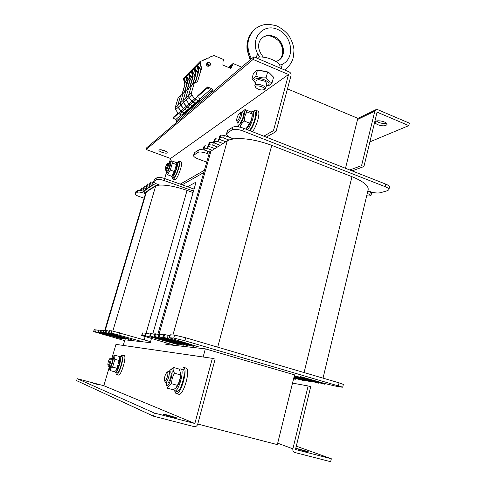 <?xml version="1.0" encoding="UTF-8"?>
<svg xmlns="http://www.w3.org/2000/svg" width="486" height="486" viewBox="0 0 486 486"><rect width="100%" height="100%" fill="white"/><g stroke="black" fill="none" stroke-linecap="round" stroke-linejoin="round"><path stroke-width="0.73" d="M187.541 186.739L196.071 182.08L152.798 333.821M151.425 338.633L150.277 342.66L124.89 339.805L123.25 345.431M203.13 356.997L205.335 348.845L165.854 344.41L166.273 342.928M197.747 424.047L277.342 444.617L294.546 374.864L205.335 348.845M345.497 168.29L357.824 118.323L287.457 88.877M104.721 330.462L145.879 192.389L140.6 190.154L141.134 189.771L143.467 190.105L147.179 191.405L148.667 190.463L144.931 189.151L143.492 188.252L144.044 187.851L150.18 189.51L151.711 188.544L147.926 187.207L146.474 186.284L147.039 185.871L149.457 186.211L153.266 187.56L154.846 186.557L151.012 185.202L149.542 184.267L150.131 183.836L152.586 184.176L156.607 185.603L159.651 185.075L158.078 184.516C155.162 183.422 153.679 182.469 153.643 181.649L156.595 179.571C157.974 179.03 160.532 179.377 164.274 180.604L193.507 191.065M156.607 185.603L154.846 186.557M153.266 187.56L151.711 188.544M150.18 189.51L148.667 190.463M147.179 191.405L145.879 192.389M144.081 198.203L139.136 196.484C136.402 195.487 135.011 194.643 134.95 193.944L137.38 192.243C138.553 191.806 140.849 192.14 144.263 193.246L145.436 193.653M193.082 192.559L187.067 190.409C176.017 186.642 166.88 184.862 159.651 185.075M153.655 181.612L154.439 179.413L157.185 177.578C158.564 177.032 161.121 177.372 164.857 178.605L194.072 189.084M149.542 184.255L150.113 182.335L150.703 181.904L154.293 182.645M146.474 186.278L147.1 184.303L147.604 183.969L149.573 184.158M143.498 188.24L144.111 186.302L146.511 186.156M140.6 190.148L141.207 188.234L143.54 188.094M134.962 193.914L135.649 191.946L137.927 190.427L140.697 190.36M124.647 340.637L93.604 331.598L102.479 333.481L120.571 338.499L98.603 331.981L123.231 338.785L100.966 332.175L125.971 339.076L103.409 332.369L128.851 339.38L105.462 332.546L106.082 330.462L109.32 331.191M102.959 332.339L103.567 330.292L105.984 330.79M100.529 332.145L101.131 330.128L103.475 330.608M98.798 329.994L101.039 330.437M93.61 331.598L94.187 329.672L98.664 330.328M108.834 332.831L109.459 330.711L111.853 330.845L150.557 341.688M105.462 332.546L131.712 339.696L113.839 334.483L108.834 332.837L111.215 333.001L143.012 341.846M157.835 334.307L209.223 153.284L209.909 151.99L204.97 150.125L203.294 148.862L204.26 148.139L207.486 148.491L212.248 150.296L214.855 148.649L210.049 146.827L208.354 145.527L209.357 144.773L212.661 145.126L217.509 146.972L220.219 145.265L215.328 143.394L213.615 142.064L214.666 141.274L218.044 141.626L222.977 143.516L225.796 141.736L220.82 139.822L219.089 138.461L220.182 137.635L223.645 137.988L228.876 139.998L233.657 138.862L231.603 138.067C228.068 136.615 226.33 135.217 226.397 133.863L231.937 129.89C234.276 128.839 237.933 129.191 242.903 130.928L385.155 186.673C387.743 187.73 388.982 188.738 388.873 189.698L387.591 190.658L380.374 192.754C377.403 193.343 373.77 192.893 369.475 191.399L367.878 190.779M228.876 139.998L225.796 141.736M222.977 143.516L220.219 145.265M217.509 146.972L214.855 148.649M212.248 150.296L209.909 151.99M206.708 162.142L198.397 159.05C195.111 157.756 193.477 156.559 193.495 155.459L197.753 152.428C199.631 151.632 202.777 151.984 207.194 153.491L208.974 154.159M367.264 193.349L371.043 195.299L369.305 195.973L366.675 195.803M323.044 378.138L368.163 189.601C368.625 185.622 363.224 181.314 351.961 176.673L271.753 145.357C257.234 140.029 244.531 137.866 233.657 138.862M367.847 190.907L371.62 192.863L371.043 195.299M226.415 133.802L227.655 130.576L232.679 127.223C235.024 126.16 238.681 126.506 243.644 128.249L385.756 184.115C388.338 185.178 389.578 186.193 389.468 187.165L388.873 189.698M219.095 138.437L219.812 135.91L220.905 135.078L224.368 135.418L233.365 138.899M213.621 142.046L214.326 139.561L215.377 138.765L218.755 139.111L225.717 141.784M208.36 145.508L209.053 143.072L210.061 142.313L213.36 142.659L220.207 145.271M203.3 148.838L203.98 146.45L204.946 145.721L209.314 146.499M193.513 155.411L194.522 152.677L198.434 150.065C199.77 149.378 202.219 149.5 205.785 150.429M174.924 345.431L141.663 335.51L145.15 335.741L154.694 338.092L178.593 344.744L150.557 336.178L183.313 345.254L154.815 336.525L188.228 345.783L159.244 336.877L193.349 346.33L162.974 337.205L163.77 334.374L169.729 335.717M158.393 336.828L159.177 334.064L163.606 334.976M153.995 336.47L154.767 333.767L159.013 334.635M149.773 336.13L150.532 333.481L154.609 334.313M141.669 335.498L142.398 332.959L145.891 333.147L150.356 334.095M162.974 337.205L198.689 346.907L169.158 337.752L169.972 334.848L170.337 334.799L174.571 335.085L185.701 337.764L339.052 382.847L343.347 384.39L342.691 387.196L341.591 387.123L334.799 385.969L323.664 383.199L300.658 376.65L324.399 384.195L294.346 375.678M294.261 376.024L318.482 383.156L294.158 376.443M169.158 337.752L173.739 338.049L184.874 340.759L342.691 387.196M293.672 378.412L295.95 379.28L293.538 378.946M293.86 377.64L304.309 380.751L293.769 378.023M294.054 376.85L311.259 381.929L293.957 377.251M305.427 451.348L296.266 448.535C296.071 448.135 309.248 451.834 308.889 452.077L305.427 451.348M292.511 383.108L308.136 385.963L292.882 448.833C292.602 450.68 293.234 451.895 294.771 452.478L330.656 461.7L331.337 458.772L296.296 446.16M308.136 385.963L310.682 386.698L295.488 449.507L331.337 458.772M167.877 415.123L176.357 417.735C176.515 418.173 162.597 414.364 163.138 414.115L167.877 415.123M93.452 383.29L98.707 384.845L93.452 383.29M194.029 426.593L194.145 426.617C195.87 426.805 197.055 426.009 197.699 424.242L215.122 359.13L212.352 358.334L194.856 423.506L154.372 413.051L153.497 416.18L194.029 426.593M194.856 423.506L103.822 385.72L194.856 423.506L103.822 385.72L77.213 378.691L154.372 413.051M77.213 378.691L76.624 380.653L153.497 416.18M112.151 357.374L115.972 344.374L212.352 358.334M103.828 385.72L109.198 367.416M160.653 149.731L166.024 151.383M164.232 150.557C166.224 151.34 167.214 152.051 167.208 152.695C167.014 154.256 158.375 151.626 158.946 150.18C159.548 149.475 161.309 149.603 164.232 150.557M266.279 137.143L276.012 131.627L291.017 75.561C291.284 73.939 290.689 72.73 289.219 71.934L253.814 56.838L146.705 147.762L146.183 149.506L170.568 158.485L288.532 74.504L253.091 59.438L146.183 149.506M169.14 163.357L170.574 158.485L288.532 74.504L273.466 130.619L263.795 136.171M253.091 59.438L253.814 56.838M164.681 178.538L166.449 172.512M182.153 184.808L203.743 172.573M204.399 170.264L180.257 184.127M276.012 131.627L273.466 130.619M376.401 121.081L378.491 122.338C381.449 123.45 384.062 123.717 386.334 123.128M377.914 124.75C375.976 123.894 375.064 123.013 375.18 122.101C375.538 119.173 387.956 121.713 386.984 124.525C385.598 126.196 382.573 126.269 377.914 124.75M377.695 109.648L375.866 109.702L374.791 111.166L361.578 165.623L363.929 166.558L377.093 112.145L408.799 125.619L409.376 123.152L377.695 109.648M369.901 141.863L408.799 125.619M361.578 165.623L349.786 169.979M352.083 170.878L363.929 166.558M167.354 372.136C169.31 372.495 165.556 383.74 164.499 380.702C164.28 377.33 165.125 374.493 167.02 372.197L167.354 372.136M164.608 380.927L165.562 382.458C167.403 383.296 170.653 372.009 168.757 371.395L168.077 371.535M167.318 163.636L167.391 163.594C168.666 163.01 165.738 171.09 165.234 169.547C165.319 167.409 166.018 165.44 167.318 163.636M165.264 169.614L166.048 170.61C167.19 170.003 169.383 163.351 168.514 163.126L168.235 163.187M109.958 358.595C111.002 358.729 108.414 366.717 107.862 365.071C107.868 362.592 108.524 360.442 109.824 358.619L109.958 358.595M107.91 365.168L108.542 366.237C109.544 366.748 112.066 358.328 110.996 358.036L110.723 358.091M239.568 113.117L239.744 113.013C242.095 112.053 237.52 123.499 236.658 120.747C236.682 117.946 237.654 115.401 239.568 113.117M236.706 120.874L237.405 122.375L238.031 122.253C239.963 121.166 242.787 112.874 241.384 112.418L240.868 112.466M250.812 112.145L252.92 111.258C255.429 112.066 251.481 125.485 247.459 129.75M254.628 111.944L254.804 112.011C257.337 112.831 253.394 126.239 249.354 130.491M176.066 162.828L177.299 162.081C179.377 162.725 173.624 178.526 171.837 177.098L171.467 176.175M178.678 162.591L178.769 162.622C180.865 163.272 175.112 179.061 173.308 177.633L171.935 177.135M179.213 369.287L180.871 368.831C184.929 370.132 178.125 393.314 174.395 390.817L173.563 389.681M182.584 369.311L182.943 369.415C187.031 370.721 180.239 393.885 176.479 391.382L174.76 390.914M119.113 356.767L120.206 356.177C122.484 356.785 117.302 373.971 115.273 372.501L114.811 371.48M121.646 356.572L121.786 356.615C124.082 357.228 118.906 374.408 116.865 372.932L115.425 372.543M176.722 164.711L176.752 164.93C176.412 168.636 175.227 171.892 173.198 174.693L172.19 175.628M167.573 171.048L169.663 166.662L169.887 163.63M166.461 170.908L166.394 172.141L167.02 172.658C169.019 171.534 172.281 160.046 169.979 162.269L169.146 163.357M167.506 174.741L171.534 176.199L172.068 175.738L174.377 171.534L176.612 163.946L175.592 162.294L171.588 160.823L172.378 163.053L170.325 170.064L167.506 174.741L166.431 172.354M171.084 161.261L171.588 160.823M176.424 164.529L172.378 163.053M174.377 171.534L170.325 170.064M252.234 115.285L252.264 115.674C251.809 120.328 250.193 124.331 247.423 127.684L246.414 128.638M240.096 122.788C241.287 121.549 242.301 119.556 243.14 116.804L243.559 114.131L243.115 113.11M237.97 122.594L237.909 123.772C237.988 125.096 238.45 125.497 239.294 124.981C242.897 122.849 246.845 107.661 242.818 111.513L241.858 112.606M245.88 129.124L249.579 123.152C251.347 120.455 252.191 117.399 252.1 113.979L252.143 113.821C252.222 113.402 251.554 112.667 250.126 111.61L244.993 109.55C244.701 109.951 245.339 110.735 246.912 111.901C245.138 114.581 244.288 117.642 244.373 121.087C242.095 122.873 240.673 124.896 240.096 127.15M243.99 110.425L244.993 109.55M238.99 126.925L238.049 125.473L237.946 124.161M252.1 113.979L246.912 111.901M249.579 123.152L244.373 121.087M119.744 358.984L119.805 359.3C119.659 363.249 118.602 366.76 116.628 369.828L116.033 370.46M110.45 366.468L112.138 362.769L112.734 358.941L112.448 358.437M109.222 366.42L109.569 368.352C111.379 369.008 115.127 354.221 112.454 357.01L111.634 358.212M110.079 370.551L114.417 371.729L115.923 370.581L116.986 368.279L119.635 358.395L118.906 356.353L114.593 355.151C113.918 356.317 114.016 357.702 114.89 359.324L112.618 367.088C110.984 368.036 110.14 369.19 110.079 370.551L109.283 367.963M113.08 356.353L114.593 355.151M119.246 360.527L114.89 359.324M116.986 368.279L112.618 367.088M180.585 373.187L180.707 373.941C180.689 378.843 179.419 383.144 176.91 386.838L176.382 387.47M168.533 382.512L170.689 377.859L171.291 373.193L170.592 371.899M166.042 382.579L166.935 385.301C170.531 386.34 174.857 364.956 170.003 370.314L169.14 371.498M167.627 388.271L173.326 389.808L176.157 387.737L177.39 385.337C179.377 382.111 180.342 378.606 180.282 374.834L180.525 372.805L179.061 369.044L173.399 367.459C172.761 369.081 173.144 371.006 174.553 373.248C172.554 376.462 171.582 379.967 171.637 383.77C169.262 385.009 167.925 386.504 167.627 388.271L166.212 384.25M170.003 370.314L173.399 367.459M180.282 374.834L174.553 373.248M177.39 385.337L171.637 383.77M181.017 161.85L181.126 161.893C183.635 162.664 176.801 181.418 174.638 179.699L172.919 179.079M177.706 162.233L179.291 161.218C181.776 161.984 174.936 180.743 172.803 179.036L172.336 177.281M257.714 111.015L257.926 111.106C260.654 112.023 257.094 125.631 252.501 131.73M252.975 111.276L255.575 110.152C258.273 111.063 254.7 124.683 250.126 130.795M185.719 367.975L186.144 368.096C191.053 369.646 183.009 397.153 178.49 394.158L176.321 393.575M186.144 368.096L183.562 367.373C188.422 368.904 180.355 396.442 175.889 393.46L174.595 390.89M124.052 355.594L124.228 355.643C126.98 356.372 120.844 376.772 118.39 375.004L116.585 374.518M120.583 356.281L122.253 355.096C124.981 355.813 118.833 376.231 116.409 374.469L115.796 372.641M264.001 89.606L263.691 89.776C260.794 90.311 258.2 89.606 255.909 87.662C253.188 83.811 267.051 87.14 264.001 89.606M263.825 89.716L265.66 88.422C266.535 86.144 257.355 83.027 255.278 84.904L254.864 85.487L255.77 87.45M280.076 66.461C279.881 61.752 266.279 55.89 258.327 57.178M281.224 68.52L282.342 64.213L279.644 65.191M256.122 57.822L257.562 53.594L256.401 57.943M278.964 60.246C286.284 54.547 283.368 40.204 274.128 36.553C269.542 34.713 265.423 35.235 261.784 38.127L261.802 38.108C265.32 35.186 269.426 34.664 274.128 36.553C283.466 40.253 286.77 54.475 279.511 59.827L278.855 60.319M250.685 59.499C245.351 48.09 246.42 38.279 253.892 30.059L253.905 30.047C250.964 32.884 248.911 36.383 247.757 40.538C247.18 43.303 246.767 44.092 247.028 49.608L250.162 59.936M254.142 29.828L254.117 29.846C246.864 37.878 245.983 47.537 251.481 58.818M284.553 69.941L285.786 69.073C288.854 66.442 291.053 63.526 292.372 60.319C293.149 58.921 293.69 55.361 293.994 49.627C293.313 44.584 291.527 39.785 288.623 35.223C285.179 31.098 281.115 27.963 276.437 25.819C271.018 24.47 267.106 24.057 264.694 24.573C260.314 25.558 256.79 27.313 254.117 29.846M266.942 83.732L265.192 81.326L258.807 79.589L256.59 80.16L256.177 80.755M266.364 85.852C270.574 84.722 270.009 82.742 264.657 79.917C257.689 76.843 250.521 79.279 255.593 82.869M259.05 70.282L266.935 71.624L269.706 73.179M255.442 82.754L251.87 79.048C252.902 79.011 254.233 77.973 255.855 75.931C258.971 77.541 262.373 78.155 266.061 77.772C267.81 80.433 269.809 82.079 272.063 82.711C270.386 84.71 269.001 85.712 267.895 85.718M272.063 82.711L273.563 77.183L269.438 73.015L267.592 72.201L259.099 70.282L257.392 70.379C256.316 70.464 254.986 71.527 253.394 73.556L251.87 79.048M255.855 75.931L257.392 70.379M266.061 77.772L267.592 72.201M210.687 93.452L211.392 91.01L210.602 89.448L207.267 88.1L207.589 86.988L212.03 88.786L212.819 90.347L212.327 92.061M207.589 86.988L197.832 95.608M178.058 113.08L173.295 117.284L173.01 118.256L178.392 113.517M207.267 88.1L194.831 99.047M176.011 122.885L176.643 120.747L175.95 119.392L173.01 118.256M185.47 112.132L182.554 114.848L181.527 115.012L178.24 113.329L194.667 98.846L191.83 94.94L191.423 92.808L194.376 82.735L197.438 81.94L201.338 68.562L200.044 63.065M175.574 109.69L183.422 102.564L183.034 100.505L186.065 90.493L177.998 98.245L175.197 107.698L175.574 109.69L178.24 113.329M202.492 60.762L203.191 60.064L203.215 60.44L200.147 61.436L183.41 78.538L184.838 84.673L181.971 94.375M183.41 78.538L183.562 78.197M184.352 92.115L187.481 82.098L186.035 75.895L187.481 82.098L184.589 91.89L187.669 81.909L186.472 76.326L188.617 74.267L189.935 79.698L190.184 79.461L187.262 89.357L190.378 79.267L189.163 73.623L191.296 71.485L191.575 72.153L192.693 77.007L192.942 76.764L189.996 86.769L193.142 76.569L191.915 70.859L194.163 68.708L195.506 74.255L195.767 74.006L192.796 84.114L195.967 73.805L194.728 68.034L197.024 65.829L198.391 71.442L198.653 71.187L195.415 82.231L198.859 70.98L197.608 65.142L199.892 62.846M177.998 98.245L180.579 95.803L177.748 105.353L180.579 95.803L183.216 93.306L180.361 102.959L183.216 93.306L185.913 90.754L183.034 100.505L185.767 98.002L188.665 88.142L185.767 98.002L188.562 95.432L191.49 85.469L188.562 95.432L191.423 92.808M179.298 114.143L181.892 111.871L178.131 107.37L177.748 105.353L183.034 100.505L183.422 102.564L186.174 106.331L189.564 108.08L181.527 115.012M188.155 109.818L186.824 110.444L183.471 108.718L180.749 104.994L180.361 102.959L180.749 104.994L184.546 109.55L181.892 111.871L184.145 112.752L185.178 112.588L184.145 112.752L180.828 111.045L178.131 107.37L177.748 105.353L175.197 107.698M184.838 84.673L183.836 78.969L185.877 76.922L187.244 82.328M182.159 94.199L185.026 84.491M200.147 61.436L186.187 75.549M188.714 73.186L190.184 79.461L188.714 73.186M187.019 89.588L189.935 79.698M184.777 91.714L187.669 81.909M190.907 107.449L189.564 108.08L187.262 107.181L183.422 102.564L186.162 100.08L185.767 98.002L186.162 100.08L188.939 103.895L192.365 105.669L189.564 108.08L190.615 107.916L187.869 110.279L186.824 110.444L184.546 109.55L190.038 104.751L192.365 105.669L193.428 105.498L192.365 105.669L195.226 103.196L191.77 101.398L188.963 97.54L188.562 95.432L188.963 97.54L192.881 102.267L195.226 103.196L196.301 103.032L195.226 103.196L198.16 100.669L194.667 98.846M191.46 70.421L192.942 76.764L191.46 70.421M194.266 67.59L195.767 74.006L194.266 67.59M194.376 82.735L186.065 90.493L194.534 82.468M193.726 105.031L190.615 107.916M192.541 84.357L195.506 74.255M190.196 86.581L193.142 76.569M195.791 99.727L190.038 104.751L188.939 103.895L186.162 100.08L191.83 94.94M228.669 67.505L229.574 66.6L228.59 67.469M229.058 67.663L229.435 66.825L233.365 63.63L241.694 67.129M229.398 67.809L229.471 67.299L229.489 67.846L232.794 64.808L230.844 68.411L222.91 65.1L223.05 61.351L223.609 60.446L223.202 60.817M197.134 64.699L198.653 71.187L197.134 64.699M196.599 102.552L193.428 105.498M195.22 82.256L198.391 71.442M192.997 83.926L195.967 73.805M232.673 64.024L232.733 64.413L228.724 67.524M232.697 63.933L229.574 66.6L232.837 63.709M232.733 64.413L232.794 64.808M203.191 60.064L206.222 59.098L206.198 58.721L207.565 58.113L207.862 58.369L210.56 56.783L210.851 57.038L213.7 55.38L223.366 59.438L223.609 60.446M200.074 61.74L201.605 68.301L197.438 81.94M198.774 97.151L199.728 99.405L199.248 100.499L198.16 100.669M197.626 96.319L198.264 95.232M209.922 65.489L209.047 66.145C207.018 66.546 206.246 65.713 206.732 63.648L207.455 62.755C206.817 63.921 207.121 64.881 208.348 65.634L209.958 65.458C210.888 64.298 210.669 63.259 209.308 62.348L207.455 62.755C208.907 60.805 211.902 64.091 209.958 65.458M209.873 64.966C210.438 64.061 210.225 63.302 209.241 62.676L207.941 62.858M208.579 65.142L209.916 64.924C210.438 63.077 209.794 62.378 207.972 62.828C207.376 63.733 207.577 64.504 208.579 65.142M211.465 56.765L212.188 56.054M208.482 58.095L209.199 57.384M205.493 59.426L206.198 58.721M195.572 82.207L198.859 70.98M189.753 87L192.693 77.007M187.456 89.175L190.378 79.267M164.857 178.605L164.274 180.604M157.185 177.578L156.595 179.571M154.439 179.413L153.855 181.381M153.163 182.238L152.586 184.176M150.703 181.904L150.131 183.836M150.18 182.25L149.609 184.182M149.907 184.692L149.457 186.211M147.604 183.969L147.039 185.871M147.1 184.303L146.535 186.205M146.857 186.721L146.42 188.185M144.603 185.974L144.044 187.851M144.111 186.302L143.552 188.173M143.892 188.683L143.467 190.105M141.687 187.918L141.134 189.771M141.207 188.234L140.654 190.081M144.646 191.958L144.263 193.246M137.927 190.427L137.38 192.243M135.649 191.946L135.108 193.738M144.19 339.854L145.077 336.774M146.11 333.165L187.067 190.409M112.837 331.015L155.684 186.029M105.176 330.577L146.444 191.873M118.949 334.939L119.586 332.77M111.215 333.001L111.853 330.845M108.973 332.819L109.599 330.693M108.408 333.196L109.028 331.106M105.93 332.576L106.549 330.486M105.505 332.539L106.124 330.456M103.409 332.369L104.022 330.316M102.996 332.339L103.609 330.286M100.966 332.175L101.574 330.152M100.572 332.145L101.173 330.122M98.603 331.981L99.199 329.988M98.215 331.95L98.81 329.964M95.554 331.738L96.137 329.781M93.707 331.586L94.29 329.66M370.399 191.897L369.816 194.333M385.756 184.115L385.155 186.673M243.644 128.249L242.903 130.928M232.679 127.223L231.937 129.89M227.655 130.576L226.919 133.194M224.368 135.418L223.645 137.988M220.905 135.078L220.182 137.635M219.97 135.703L219.247 138.255M218.755 139.111L218.044 141.626M215.377 138.765L214.666 141.274M214.472 139.367L213.767 141.869M213.36 142.659L212.661 145.126M210.061 142.313L209.357 144.773M209.193 142.89L208.494 145.344M208.172 146.067L207.486 148.491M204.946 145.721L204.26 148.139M204.114 146.274L203.427 148.686M207.838 151.207L207.194 153.491M198.434 150.065L197.753 152.428M194.522 152.677L193.853 155.004M304.084 372.562L351.961 176.673M217.71 347.174L271.753 145.357M172.925 334.969L227.296 140.788M158.157 337.339L210.967 151.103M317.079 382.67L317.182 382.245M324.581 383.94L324.691 383.497M300.658 376.966L300.731 376.662M338.39 385.671L339.052 382.847M184.874 340.759L185.701 337.764M173.739 338.049L174.571 335.085M169.523 337.709L170.337 334.799M194.236 345.941L194.364 345.473M167.378 338.11L168.18 335.261M163.867 337.254L164.669 334.417M163.083 337.193L163.885 334.362M189.018 345.388L189.139 344.945M162.67 337.715L163.454 334.933M159.244 336.877L160.034 334.101M158.491 336.816L159.28 334.052M184.012 344.86L184.133 344.434M154.815 336.525L155.587 333.803M154.092 336.464L154.864 333.754M179.213 344.349L179.322 343.942M153.825 336.98L154.584 334.307M150.557 336.178L151.322 333.511M149.864 336.124L150.624 333.463M174.595 343.863L174.705 343.474M154.694 338.092L154.803 337.697M145.15 335.741L145.891 333.147M141.906 335.48L142.641 332.928M302.924 380.271L303.021 379.882M309.868 381.449L309.965 381.042M277.694 443.196L292.882 448.833M374.791 111.166L357.526 119.52M282.342 64.213C295.367 58.326 292.323 35.606 277.779 29.506C263.363 22.672 249.701 38.558 257.562 53.594L259.7 57.056M210.602 89.448L199.746 98.834M181.181 114.878L175.95 119.392M211.392 91.01L176.643 120.747M186.818 83.762L183.921 79.813M186.976 83.24L183.836 78.969M189.497 81.192L186.551 77.177M189.655 80.664L186.472 76.326M195.032 75.877L191.994 71.734M195.19 75.336L191.915 70.859M197.893 73.137L194.807 68.915M198.057 72.584L194.728 68.034M207.795 64.425L208.342 65.021M207.662 64.073L208.281 64.031L208.676 65.179M208.561 65.203C210.511 65.021 210.772 64.134 209.332 62.548C207.376 62.724 207.121 63.611 208.561 65.203M200.821 70.33L197.687 66.035M200.985 69.765L197.608 65.142M229.951 68.034L231.749 66.454M229.884 68.01L231.834 66.29M229.781 67.967L232.551 65.525M229.72 67.943L232.636 65.367M192.231 78.562L189.242 74.486M192.389 78.027L189.163 73.623M98.178 331.956L98.773 329.97M325.991 384.432L326.118 383.891M295.95 379.28L296.089 378.697M304.309 380.751L304.424 380.289M311.259 381.929L311.374 381.455M318.482 383.156L318.597 382.658M375.866 109.702L357.781 118.499M167.02 372.197L168.241 371.432M170.762 371.948L168.757 371.395M181.697 386.85L180.999 386.656M167.494 382.974L165.659 382.476M167.391 163.594L168.326 163.132M169.93 163.648L168.514 163.126M167.196 171.175L165.829 170.677M109.824 358.619L110.784 358.048M112.521 358.461L110.996 358.036M120.072 369.378L119.684 369.275M110.036 366.638L108.578 366.244M239.744 113.013L240.959 112.424M243.207 113.141L241.384 112.418M251.821 128.061L251.232 127.83M239.221 123.092L237.496 122.411M254.804 112.011L252.92 111.258M178.769 162.622L177.299 162.081M182.943 369.415L180.871 368.831M121.786 356.615L120.206 356.177M176.752 164.93L176.612 163.946M169.979 162.269L171.2 161.158M252.264 115.674L252.143 113.821M242.818 111.513L244.239 110.201M119.805 359.3L119.635 358.395M112.454 357.01L113.195 356.238M180.707 373.941L180.525 372.805M179.291 161.218L181.126 161.893M255.575 110.152L257.926 111.106M122.253 355.096L124.228 355.643M256.195 80.7L254.883 85.439M266.954 83.683L265.66 88.422M276.005 61.57L279.122 60.13M261.784 38.133C258.85 41.146 255.697 47.816 263.406 57.196M262.094 37.865C267.027 34.233 272.652 35.357 278.958 41.249C284.298 47.677 283.198 57.305 278.946 60.252M266.668 85.809L267.002 85.779M260.235 70.209L259.099 70.282M268.728 72.523L269.438 73.015M186.108 75.609L183.483 78.258M187.869 110.279L185.178 112.588M199.248 100.499L196.301 103.032"/></g></svg>
